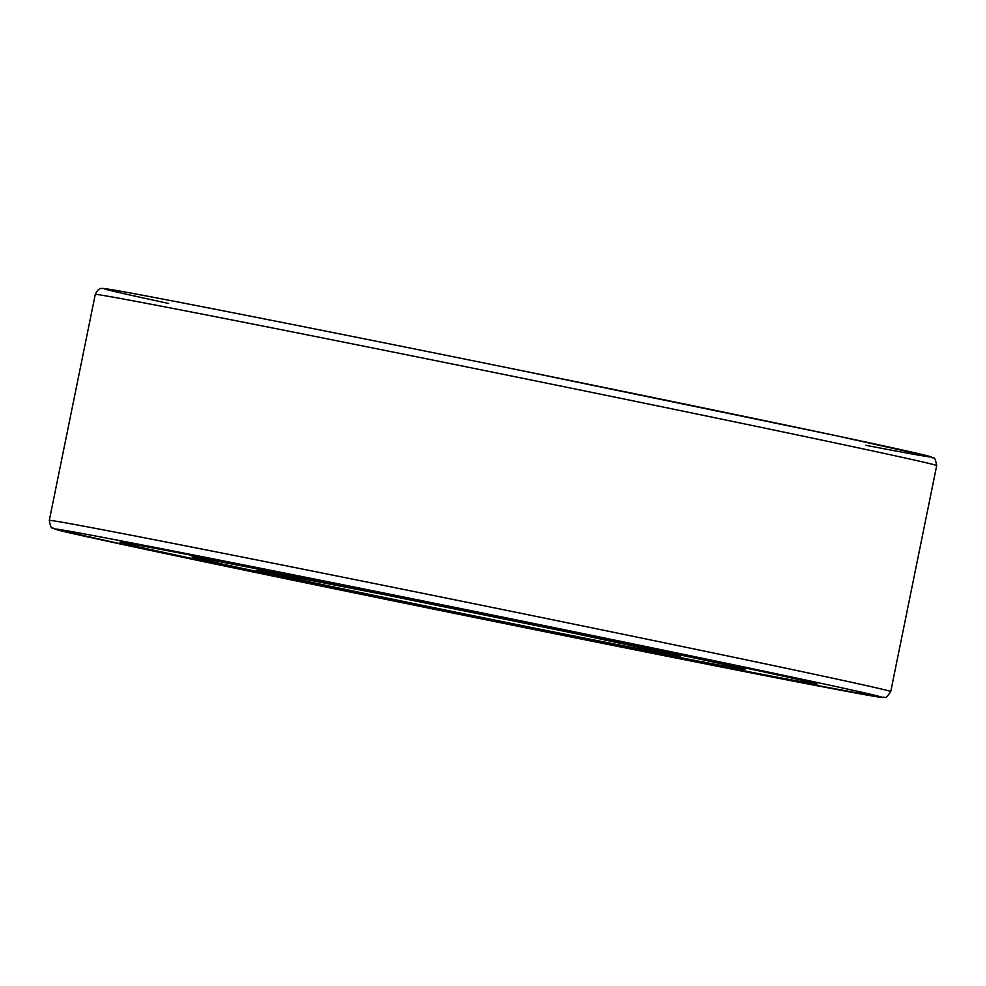 <?xml version="1.0" encoding="UTF-8"?>
<svg xmlns="http://www.w3.org/2000/svg" width="986" height="986" viewBox="0 0 986 986"><rect width="100%" height="100%" fill="white"/><g stroke="black" fill="none" stroke-linecap="round" stroke-linejoin="round"><path stroke-width="1.48" d="M340.343 589.492A355.736 2.502 -168.5 0 0 817.135 684.124A355.736 2.502 -168.5 0 0 469.04 610.753A355.736 2.502 -168.5 0 0 119.959 542.275A355.736 2.502 -168.5 0 0 340.343 589.492M211.448 560.147A282.132 1.984 -168.5 0 0 192.073 556.954A282.132 1.984 -168.5 0 0 468.153 615.141A282.132 1.984 -168.5 0 0 745.009 669.445A282.132 1.984 -168.5 0 0 520.497 621.784A282.132 1.984 -168.5 0 0 211.448 560.147M865.733 445.29A421.971 2.97 -168.5 0 0 788.344 425.619A421.971 2.97 -168.5 0 0 247.461 315.582A421.971 2.97 -168.5 0 0 168.544 303.441M316.469 585.08A421.971 2.97 -168.5 0 0 877.589 695.968A421.971 2.97 -168.5 0 0 211.583 558.544A421.971 2.97 -168.5 0 0 316.469 585.08C477.816 618.395 677.481 658.636 786.927 679.909L882.421 697.496C885.884 695.87 884.171 701.305 890.728 691.58A429.329 3.02 -168.5 0 0 470.618 603.025A429.329 3.02 -168.5 0 0 49.3 520.398C51.531 531.898 52.085 526.228 54.637 529.075L141.306 548.475L316.444 585.08M890.728 691.58L936.7 465.602A429.329 3.02 -168.5 0 0 516.59 377.046A429.329 3.02 -168.5 0 0 95.272 294.42L49.3 520.398M271.816 572.607A215.897 1.516 -168.5 0 0 499.532 621.032A215.897 1.516 -168.5 0 0 634.294 645.953A215.897 1.516 -168.5 0 0 271.816 572.607M936.7 465.602C934.469 454.102 933.915 459.772 931.363 456.925L836.596 435.8L518.192 369.923C345.149 334.698 179.329 301.827 125.863 292.152C99.783 287.518 103.912 288.565 102.026 288.504C99.771 287.974 97.528 289.946 95.272 294.42M258.468 570.278L384.478 594.681L567.653 631.989L678.688 655.776M745.009 669.445L745.317 667.953M192.073 556.954L192.381 555.463"/></g></svg>
